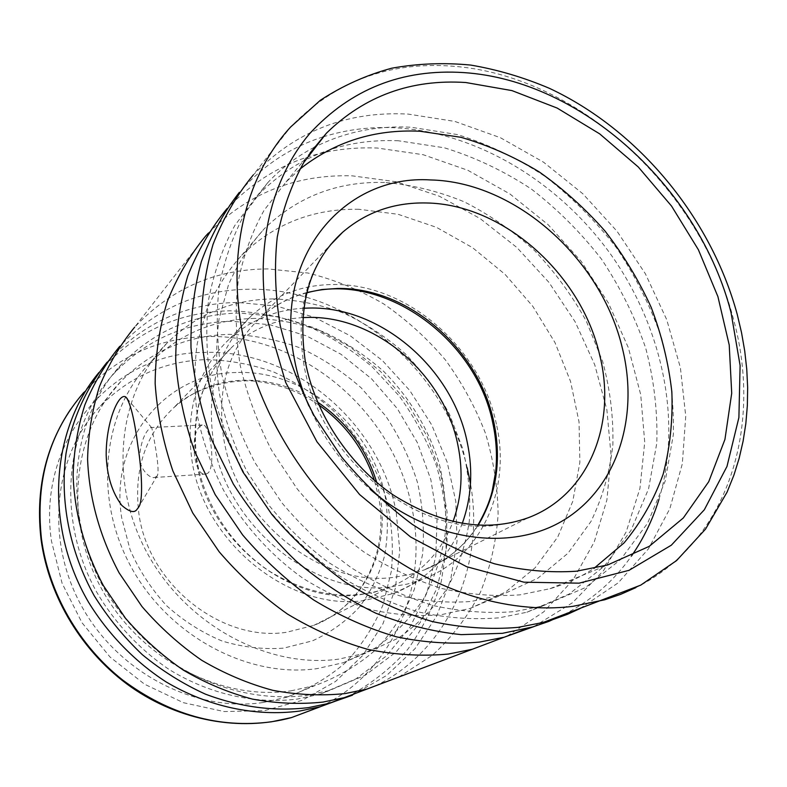 <?xml version="1.0" encoding="UTF-8"?>
<svg xmlns="http://www.w3.org/2000/svg" width="787" height="787" viewBox="0 0 787 787"><rect width="100%" height="100%" fill="white"/><g stroke="black" fill="none" stroke-linecap="round" stroke-linejoin="round"><path stroke-width="0.59" stroke-dasharray="3.94 2.95" d="M347.529 696.731C370.618 684.424 390.657 668.675 407.666 649.501C422.639 628.774 433.853 606.098 441.3 581.465L447.046 543.305C447.272 517.216 443.76 491.432 436.529 465.943C427.292 441.025 414.877 417.73 399.265 396.038L372.202 366.87C351.809 349.762 329.625 335.842 305.631 325.12C280.949 316.443 255.736 311.672 230.001 310.796C180.144 311.721 137.853 330.668 103.117 367.637L99.014 372.418M291.013 690.838L315.262 685.457C338.312 676.968 358.774 664.808 376.668 648.98C392.723 631.43 405.256 611.607 414.277 589.512L422.55 554.717C424.547 530.586 422.855 506.494 417.464 482.441C410.057 458.821 399.452 436.628 385.63 415.87L361.213 387.873C342.561 371.434 322.099 358.075 299.827 347.795C276.867 339.522 253.404 335.046 229.45 334.367C187.109 335.469 150.868 351.218 120.726 381.597C73.24 430.932 62.852 517.649 101.297 588.302C139.496 659.063 220.626 701.247 291.013 690.838M263.202 702.496L286.655 697.243C308.976 689.009 328.848 677.253 346.27 661.965C361.941 645.025 374.219 625.881 383.131 604.564L391.395 570.988C393.51 547.713 392.044 524.476 386.978 501.289C376.983 467.045 358.39 435.732 333.049 410.332C315.066 394.572 295.312 381.813 273.797 372.054C251.594 364.233 228.909 360.092 205.741 359.629C164.778 361.046 129.707 376.511 100.5 406.013C54.519 453.902 44.239 537.275 80.913 604.859C117.342 672.551 195.176 712.707 263.202 702.496M303.762 308.219C275.47 309.852 250.817 319.994 229.794 338.626C197.98 368.936 185.309 409.142 191.792 459.234C203.095 542.204 289.793 611.588 364.233 600.54L393.933 593.378C426.888 579.911 449.662 556.606 462.264 523.463M496.39 424.154C480.818 347.815 407.036 283.3 333.245 284.51C301.992 284.796 274.83 295.095 251.751 315.41C219.13 346.418 206.292 387.843 213.218 439.687C225.289 525.588 315.193 597.904 391.71 586.777L407.332 584.072L422.196 579.498C481.89 557.422 511.442 489.052 496.39 424.154M299.857 169.175L286.045 181.964L264.137 210.227C252.115 231.752 243.458 255.539 238.176 281.569C235.008 308.563 235.687 336.492 240.202 365.355C246.941 394.297 257.379 422.54 271.505 450.085L297.152 488.845C317.102 512.799 339.295 533.802 363.712 551.844C388.994 567.87 415.034 580.088 441.832 588.489C468.619 594.578 494.689 596.703 520.03 594.844L550.034 588.706C565.942 583.944 580.56 577.176 593.9 568.421M580.108 608.518L618.188 582.852L648.36 548.972L669.845 508.677L682.309 463.838L685.743 416.244L680.381 367.637L666.717 319.64L645.36 273.738L617.106 231.348L582.823 193.759L543.551 162.191L500.453 137.735L454.827 121.414L408.148 114.085C347.067 110.869 295.44 131.154 253.276 174.95L290.659 126.973C334.386 81.868 388.03 61.573 451.59 66.118C577.501 74.667 699.869 188.27 733.376 318.784C762.987 425.698 728.988 541.653 635.857 587.614M398.458 140.775C342.955 138.404 295.833 156.79 257.093 195.933L234.831 225.456C222.652 247.836 213.926 272.45 208.653 299.316C205.545 327.136 206.381 355.832 211.142 385.423C218.196 415.064 229.017 443.937 243.606 472.023L270.049 511.471C290.6 535.799 313.423 557.078 338.528 575.297C364.509 591.44 391.267 603.688 418.802 612.02C446.308 618.011 473.095 619.949 499.145 617.834L526.818 612.247L569.158 594.047L604.288 566.178L630.997 530.428L648.586 488.786L656.791 443.219C657.725 411.562 654.027 379.846 645.694 348.061C634.883 316.767 620.156 287.147 601.524 259.198C580.944 232.637 557.511 209.224 531.245 188.969C503.719 170.868 474.768 157.154 444.38 147.799L398.458 140.775M314.22 147.336C297.004 156.269 281.589 167.975 267.944 182.456L245.455 212.293C233.159 234.949 224.374 259.897 219.091 287.147C216.012 315.38 216.927 344.539 221.845 374.622C229.076 404.764 240.133 434.139 255.027 462.736L281.972 502.923C302.897 527.723 326.123 549.415 351.651 568.007C378.065 584.485 405.236 596.999 433.175 605.537C461.084 611.676 488.225 613.703 514.609 611.607L542.607 605.99L585.38 587.594L620.795 559.37L647.642 523.148L665.241 480.946L673.318 434.768C674.125 402.669 670.249 370.51 661.68 338.272C650.633 306.537 635.63 276.473 616.693 248.092C595.789 221.117 572.021 197.311 545.401 176.672C517.521 158.226 488.196 144.188 457.444 134.577L410.962 127.228C376.757 125.477 344.804 132.029 315.095 146.884M533.911 626.59L572.533 602.714L603.59 570.545L626.206 531.835L639.939 488.422L644.72 442.137L640.726 394.71L628.39 347.775L608.321 302.867L581.268 261.402L548.136 224.698L509.927 193.956L467.832 170.287L423.16 154.705L377.396 148.045C318.125 145.684 267.993 165.89 226.99 208.673L239.376 192.313M658.955 499.401C682.555 421.065 662.526 327.726 611.194 254.998C559.468 182.535 477.798 132.462 395.723 127.809C370.785 126.54 346.703 129.53 323.467 136.771M322.916 136.948C291.987 146.815 265.229 164.03 242.632 188.605M358.931 209.273C313.315 208.476 274.25 223.793 241.747 255.234C227.453 271.112 215.756 289.341 206.666 309.911L197.311 343.171C193.995 366.831 194.055 391.247 197.498 416.402C202.889 441.615 211.546 466.16 223.459 490.055C243.439 524.939 270.748 555.228 302.749 578.13C324.756 591.972 347.539 602.488 371.11 609.689C394.73 614.883 417.838 616.605 440.445 614.854L470.036 608.469L505.579 592.05L535.18 567.732L557.796 536.941L572.788 501.28L579.862 462.402L579.035 421.94L570.555 381.469L554.933 342.473L532.809 306.33L505.028 274.338L472.544 247.659L436.5 227.354L398.153 214.31L358.931 209.273M384.518 182.476C337.692 181.197 297.634 196.602 264.343 228.683C249.705 244.924 237.763 263.625 228.496 284.776L219.032 319.04C215.736 343.457 215.933 368.69 219.612 394.74C225.318 420.848 234.388 446.318 246.813 471.128L269.548 506.041C287.324 527.615 307.196 546.532 329.143 562.784C351.917 577.225 375.468 588.233 399.786 595.808C424.144 601.298 447.931 603.186 471.157 601.465L501.516 594.992L537.865 578.189L568.017 553.202L590.939 521.535C602.488 497.689 609.797 472.121 612.866 444.812C613.516 417.031 610.112 389.231 602.635 361.41L586.315 321.175C572.11 295.499 554.904 272.007 534.698 250.719C513.075 231.034 489.563 214.723 464.173 201.797C438.074 191.084 411.522 184.65 384.518 182.476M254.752 318.42C214.33 319.256 179.613 333.895 150.583 362.325C103.382 409.879 92.65 495.279 130.347 565.519C167.779 635.857 247.807 678.443 317.033 668.635L343.289 662.713L375.163 648.045C394.257 634.775 410.263 618.592 423.19 599.517C434.139 579.193 441.458 557.422 445.167 534.216C446.76 510.635 444.783 487.084 439.225 463.582C428.512 428.866 409.289 397.061 383.426 371.139C365.119 355.035 345.09 341.932 323.329 331.829C300.919 323.664 278.057 319.197 254.752 318.42M273.374 298.903C231.988 299.483 196.465 314.288 166.785 343.299C118.512 391.837 107.73 479.677 146.756 552.218C185.516 624.858 267.983 669.019 338.902 659.103L365.778 653.082L398.35 638.09C417.818 624.494 434.109 607.918 447.213 588.351C458.28 567.496 465.638 545.175 469.278 521.358C470.764 497.158 468.609 472.987 462.786 448.846L449.407 414.06C437.454 391.936 422.737 371.838 405.256 353.757C386.456 337.151 365.916 323.595 343.614 313.098C320.653 304.589 297.24 299.857 273.374 298.903M352.399 695.226L386.663 675.443L415.015 648.685L436.51 616.388L450.607 580.068L457.031 541.269L455.811 501.506L447.203 462.244L431.66 424.823L409.781 390.519L382.354 360.495L350.294 335.813L314.652 317.407L276.63 306.074L237.566 302.454C187.188 303.241 144.464 322.286 109.393 359.59L107.121 362.187M467.212 467.862C444.163 368.601 348.72 287.826 249.558 289.213C198.619 289.764 155.373 308.799 119.791 346.319M231.821 321.273C185.978 322.276 146.894 339.472 114.577 372.861C65.272 425.531 55.228 517.256 96.457 591.696C114.656 622.871 139.633 649.58 169.077 669.452C209.224 694.213 255.027 704.385 297.388 699.063L320.26 694.124L355.872 678.915L386.201 656.083L410.086 627.003L426.761 593.211L435.791 556.311L437.09 517.895L430.814 479.519L417.366 442.648L397.346 408.66L371.553 378.803L340.919 354.219L306.556 335.901L269.715 324.706L231.821 321.273M239.415 313.049C193.1 313.934 153.622 331.219 120.982 364.902C71.194 418.054 61.12 510.92 102.969 586.404C121.444 618.011 146.756 645.104 176.583 665.271C217.251 690.415 263.606 700.774 306.418 695.433L329.527 690.455L365.473 675.089L396.058 652.02L420.12 622.625L436.864 588.45L445.895 551.136L447.105 512.288L440.671 473.479L427.016 436.185L406.741 401.783L380.633 371.553L349.654 346.624L314.928 328.031L277.703 316.62L239.415 313.049M398.871 677.007L432.604 655.118C452.22 636.988 468.137 616.083 480.365 592.395C490.311 567.584 496.233 541.594 498.122 514.423C497.728 487.045 493.498 459.992 485.451 433.273C475.348 407.154 461.999 382.698 445.403 359.925C427.184 338.44 406.594 319.758 383.633 303.88C359.61 289.891 334.386 279.601 307.943 273.02L267.924 268.928C215.53 269.134 171.113 288.544 134.666 327.156L205.584 236.139M507.261 636.044L543.768 611.833L573.005 579.96L594.185 542.105L606.895 499.991L611.066 455.319L606.875 409.732L594.726 364.765L575.179 321.873L548.952 282.385L516.911 247.531L480.021 218.481L439.412 196.258L396.333 181.787L352.212 175.845C296.04 174.163 248.112 193.238 208.427 233.06M200.193 426.18C189.569 433.834 193.513 477.178 205.928 474.089L207.925 473.115C216.199 466.445 209.736 421.989 202.279 424.99L200.193 426.18M156.633 476.479L154.586 477.493C149.471 478.968 139.053 467.99 139.525 456.558C140.784 443.297 144.021 434.031 149.215 428.738L150.868 427.548L151.793 427.794C151.98 428.915 160.164 467.134 157.528 475.309L156.633 476.479M375.468 685.851C449.2 649.964 484.999 564.407 470.488 483.759M563.856 614.657C591.549 600.451 614.106 580.885 631.518 555.966M320.653 706.618C393.549 671.695 428.581 586.423 411.985 508.245C394.071 412.388 302.483 333.629 206.666 336.57C158.403 337.889 117.46 356.501 83.816 392.408L103.117 367.637M396.205 512.278C379.777 422.688 293.885 349.153 204.531 352.438C115.148 351.858 36.143 438.339 51.47 541.112L62.094 583.275L81.996 622.724L110.062 657.056L144.582 684.228L183.41 702.693L224.197 711.566L264.57 710.631L302.316 700.292L335.567 681.453L362.797 655.433L382.954 623.796L395.379 588.233L399.776 550.497L396.205 512.278M317.584 402.098C294.259 386.899 269.292 379.609 242.662 380.229C216.464 381.302 193.553 390.421 173.927 407.577C145.379 434.473 133.672 469.642 138.817 513.094C147.74 584.023 221.383 642.281 286.438 632.295L313.639 625.429C364.174 606.01 390.952 548.726 379.659 494.541L376.727 482.401M236.041 372.536C167.06 372.723 108.94 439.943 121.67 517.718L130.071 549.69C139.122 570.349 151.32 589.04 166.647 605.754C183.44 620.854 201.915 632.61 222.082 641.012C242.711 647.229 263.222 649.609 283.645 648.144L312.478 640.844C330.343 632.65 345.877 621.514 359.079 607.426C370.647 591.991 379.127 574.874 384.518 556.065C388.03 536.704 388.296 517.059 385.325 497.138C372.684 427.144 304.864 369.369 236.041 372.536M302.759 317.604C276.276 319.168 253.139 328.572 233.355 345.827C202.584 374.671 190.306 413.086 196.534 461.064C207.306 539.488 289.085 605.046 359.659 594.775L374.75 592.099L389.093 587.555C419.845 574.697 441.143 552.72 453.007 521.633M306.812 292.528C289.596 297.142 274.289 305.366 260.89 317.21C229.165 346.88 216.681 386.751 223.439 436.815C235.126 518.682 320.663 587.673 393.687 577.343L409.289 574.638L424.104 569.985C447.095 560.708 465.107 545.784 478.152 525.204M330.57 244.727C305.022 276.355 296.119 316.217 303.871 364.312C318.538 456.273 415.211 535.74 495.033 525.411L512.062 522.686L528.146 517.767L424.104 569.985C447.026 560.787 464.92 545.853 477.807 525.185M308.907 405.974C323.25 438.369 343.762 466.219 370.441 489.534M70.86 408.955L83.816 392.408M286.655 697.243L315.262 685.457M318.794 404.912C300.063 392.034 279.916 384.282 258.352 381.656C237.497 378.114 195.806 385.581 173.927 407.577L233.355 345.827C202.938 374.12 190.808 412.26 196.947 460.267C204.138 504.211 232.234 547.014 270.207 571.667C311.072 596.172 350.707 601.465 389.093 587.555L313.639 625.429C363.102 606.561 389.595 550.359 378.399 496.095L374.396 480.414M393.933 593.378L422.196 579.498M306.733 292.853C289.527 297.329 274.24 305.445 260.89 317.21L330.166 245.21M550.034 588.706L607.623 564.977M257.093 195.933L267.944 182.456M241.747 255.234L264.343 228.683M150.583 362.325L166.785 343.299M109.393 359.59L119.358 346.801M114.577 372.861L120.982 364.902M205.928 474.099L154.586 477.483M151.753 427.823L127.396 398.881M157.498 475.289L139.004 506.444M202.279 424.99L150.868 427.548M320.26 694.124L329.527 690.455M343.289 662.713L365.778 653.082M470.036 608.469L501.516 594.992M526.818 612.247L542.607 605.99M286.045 181.964L310.039 152.993M229.794 338.626L251.751 315.41M100.5 406.013L120.726 381.597"/><path stroke-width="1.18" d="M99.014 372.418C50.643 430.086 43.826 525.952 88.636 602.38C108.38 634.391 134.902 661.611 165.821 681.739C207.925 706.775 255.519 716.8 299.473 711.084L320.152 706.756L347.529 696.731M462.264 523.463C471.502 497.758 473.174 470.764 467.281 442.481C452.643 368.464 381.026 306.271 309.193 308.042L303.762 308.219M576.418 571.214L607.623 564.977L649.226 546.355L683.303 517.984L708.743 481.683L724.935 439.431L731.713 393.225L729.224 345.001L717.911 296.61L698.403 249.764L671.537 206.056L638.257 166.962L599.704 133.879L557.117 108.045L511.953 90.603L465.815 82.527C411.148 78.956 364.696 95.837 326.438 133.18L303.782 162.476C291.387 184.896 282.543 209.775 277.25 237.113C274.191 265.514 275.175 294.987 280.221 325.533C287.619 356.206 298.903 386.21 314.062 415.536L341.469 456.863C362.738 482.451 386.299 504.929 412.172 524.29C438.92 541.515 466.386 554.687 494.57 563.817C522.696 570.496 549.975 572.966 576.418 571.214M593.9 568.421L624.081 542.892C640.972 522.538 653.997 499.656 663.146 474.217C670.012 447.793 672.915 420.366 671.852 391.936C668.606 363.358 661.729 335.203 651.233 307.461C638.837 280.339 623.442 254.89 605.065 231.103C585.203 208.594 563.217 188.841 539.105 171.841C514.068 156.672 488.009 145.162 460.916 137.292L420.101 131.242C374.701 129.048 334.623 141.699 299.857 169.175M253.276 174.95C236.602 195.186 223.193 218.324 213.041 244.383C205.014 271.83 201.029 300.998 201.069 331.888C203.548 363.338 210.237 394.848 221.147 426.406L242.967 472.062L271.79 514.334C294.092 540.364 318.794 563.098 345.877 582.528C373.864 599.724 402.619 612.719 432.132 621.514C461.585 627.78 490.203 629.738 517.974 627.367L543.315 622.419L551.549 620.058L567.457 614.313L580.108 608.518M315.095 146.884L314.22 147.336M226.99 208.673C210.768 228.387 197.685 250.846 187.749 276.05C179.859 302.572 175.845 330.678 175.708 360.387C177.911 390.588 184.168 420.799 194.478 451.01L215.205 494.659L242.691 535.003C263.999 559.823 287.639 581.475 313.61 599.94C340.476 616.28 368.129 628.587 396.569 636.87C424.98 642.753 452.643 644.484 479.558 642.084L504.152 637.224L533.911 626.59M323.467 136.771L322.916 136.948M239.376 192.313C223.488 212.667 210.818 235.746 201.364 261.579C193.976 288.701 190.523 317.387 190.985 347.647C193.809 378.39 200.695 409.083 211.644 439.746L233.326 484.005C251.191 512.16 272.017 537.767 295.794 560.816C320.899 581.986 347.529 599.438 375.694 613.152C404.262 624.524 432.771 631.686 461.231 634.637L502.421 633.328L532.907 626.885L548.765 621.425L563.856 614.657M107.121 362.187C86.521 387.578 72.296 418.694 66.039 453.342C59.655 500.178 69.413 551.028 94.214 595.729C107.789 617.451 123.825 637.096 142.319 654.666C161.935 670.75 182.958 683.903 205.377 694.134C240.055 707.198 274.447 711.684 308.553 707.611L329.448 703.244L352.399 695.226M119.791 346.319L119.358 346.801C105.222 364.047 93.722 383.417 84.858 404.902C77.716 427.361 73.801 450.941 73.112 475.653C74.588 513.645 84.691 550.32 103.412 585.666L125.497 618.248C142.762 638.188 162.083 655.512 183.43 670.19C205.623 683.126 228.633 692.767 252.479 699.112C276.404 703.499 299.916 704.483 322.985 702.083L344.214 697.666L375.468 685.851M134.666 327.156C120.204 344.785 108.458 364.617 99.428 386.663C92.158 409.722 88.203 433.962 87.583 459.392C89.226 498.525 99.733 536.35 119.122 572.877L141.975 606.541C159.81 627.17 179.741 645.094 201.747 660.303C224.62 673.711 248.299 683.716 272.814 690.327C297.407 694.911 321.519 695.993 345.168 693.573L366.919 689.087L398.871 677.007M208.427 233.06L205.584 236.139C189.746 255.401 176.947 277.28 167.198 301.785C159.427 327.53 155.413 354.76 155.147 383.485C157.144 412.673 163.057 441.822 172.884 470.931L192.736 512.957L219.13 551.736C239.632 575.572 262.405 596.349 287.462 614.047C313.413 629.689 340.161 641.454 367.706 649.344C395.261 654.902 422.127 656.476 448.315 654.056L472.289 649.265L507.261 636.044M136.544 509.946C133.859 513.114 128.94 511.589 121.778 505.362C112.118 492.505 106.924 475.801 106.186 455.26C105.94 420.317 120.017 389.87 126.5 397.74C130.839 404.459 134.666 420.789 138.01 446.721C141.817 470.656 143.332 501.358 138.679 507.113L136.544 509.946M470.488 483.759L467.212 467.862M631.518 555.966C643.5 538.731 652.639 519.873 658.955 499.401M83.816 392.408C49.374 432.053 35.258 480.877 41.455 538.888C48.745 592.837 78.897 645.507 122.664 680.017C169.471 714.783 219.101 728.703 271.554 721.787L291.564 717.557L320.653 706.618M376.727 482.401C366.427 448.708 346.713 421.94 317.584 402.098M453.007 521.633C461.762 497.315 463.386 471.767 457.867 444.989C444.084 374.602 375.861 315.508 307.638 317.436L302.759 317.604M478.152 525.204C496.528 494.492 501.762 460.149 493.843 422.186C478.968 349.044 408.158 287.186 337.613 288.465L322.011 289.527L306.812 292.528M330.166 245.21L342.63 232.263C309.547 262.16 297.102 305.238 305.307 361.469C314.898 413.254 349.113 465.117 393.795 495.338C441.763 525.165 486.553 532.651 528.146 517.767C589.02 494.915 616.998 423.544 599.694 355.104C581.337 274.014 503.129 203.951 426.101 202.967C394.031 202.318 366.211 212.077 342.63 232.263L330.57 244.727M370.441 489.534C431.797 542.558 513.301 552.385 565.666 518.918C618.257 485.441 638.936 415.92 622.507 348.789C601.78 259.277 515.849 181.827 430.597 179.948C345.129 174.261 273.974 255.382 294.23 358.311C297.201 374.415 302.1 390.313 308.907 405.974M543.315 622.419L640.746 585.125L676.545 560.61L705.516 529.13L727.08 492.121L733.927 475.092L739.141 458.359L743.105 441.153L745.84 423.563L747.345 405.669L747.65 387.548L746.765 369.28L744.718 350.953L741.531 332.635L737.232 314.397C711.015 217.822 638.877 130.298 549.572 88.4C523.798 77.411 497.512 69.64 470.724 65.075C443.888 62.468 417.494 63.531 391.562 68.243C366.181 75.129 342.443 85.813 320.339 100.283L290.659 126.973C247.748 173.72 227.354 248.171 241.501 327.845C255.175 405.59 301.549 484.615 365.375 537.541C429.397 590.26 506.976 614.47 572.769 606.364L604.613 599.812L620.628 594.362L635.857 587.614M463.563 72.581C402.088 68.676 350.786 89.039 309.655 133.642C271.682 178.364 254.506 246.774 267.442 319.955L285.632 382.315L316.984 441.822L359.59 494.531L410.627 537.009L466.642 566.709L523.975 582.193L579.124 583.167L629.049 570.319L671.341 545.184L704.326 509.779L726.981 466.435L738.895 417.553L740.105 365.522L731.034 312.557C699.289 188.555 582.557 80.323 463.563 72.581M320.152 706.756L291.564 717.557C240.124 731.654 179.79 720.99 131.203 687.12C82.773 653.062 48.853 597.353 41.091 539.715C35.376 490.36 45.302 446.77 70.86 408.955M374.396 480.414C364.056 449.2 345.523 424.026 318.794 404.912M477.807 525.185C484.753 513.173 489.544 501.87 492.16 491.275L495.702 471.521C497.286 455.673 496.341 439.628 492.859 423.406C476.302 338.371 383.239 271.367 306.733 292.853M127.396 398.881L126.481 397.789M139.004 506.444L138.62 507.074M366.919 689.087L472.289 649.265M329.448 703.244L344.214 697.666M504.152 637.224L527.457 628.41M310.039 152.993L326.438 133.18"/></g></svg>
